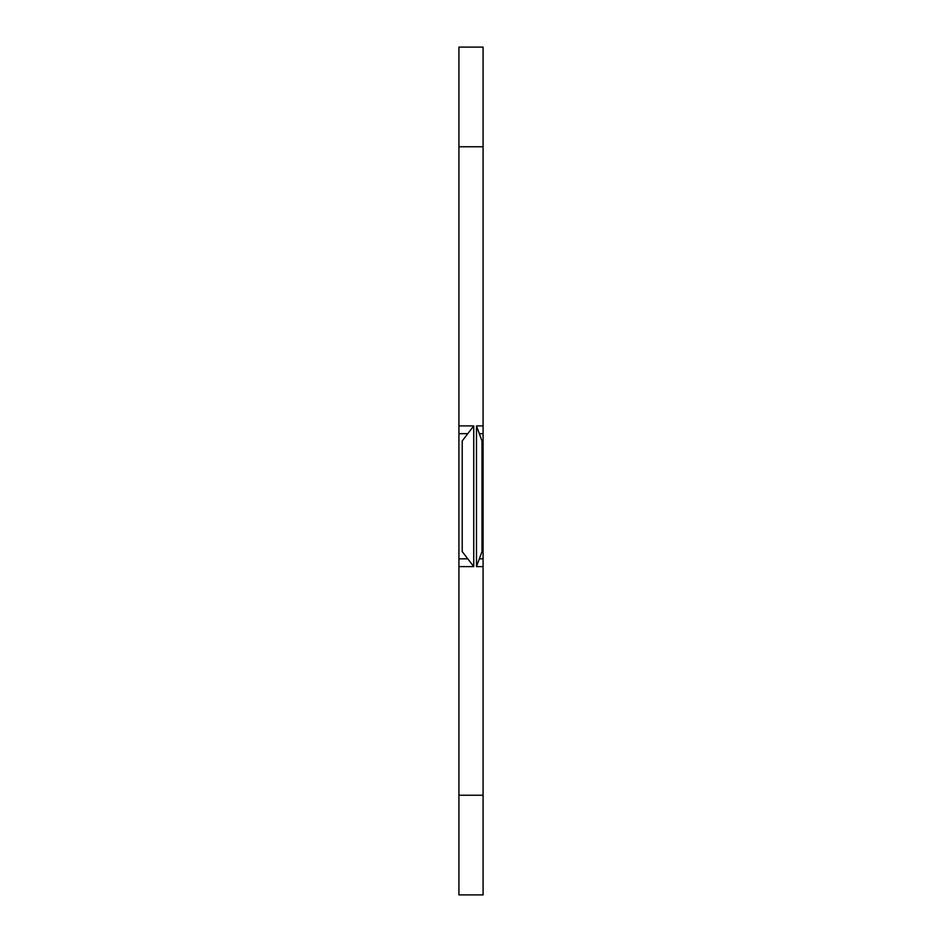 <?xml version="1.0" encoding="UTF-8"?>
<svg xmlns="http://www.w3.org/2000/svg" width="942" height="942" viewBox="0 0 942 942"><rect width="100%" height="100%" fill="white"/><g stroke="black" fill="none" stroke-linecap="round" stroke-linejoin="round"><path stroke-width="1.41" d="M481.986 551.576L481.986 440.95L476.487 425.914L476.487 566.601L481.986 551.576M476.487 566.601L483.081 566.601L483.081 795.236L458.919 795.236L458.919 566.601L473.744 566.601L462.216 551.576L462.216 440.95L473.744 425.914L458.919 425.914L458.919 146.764L483.081 146.764L483.081 425.914L476.487 425.914M473.744 566.601L473.744 425.914M483.081 795.236L483.081 894.9L458.919 894.9L458.919 795.236M458.919 566.601L458.919 425.914M483.081 146.764L483.081 47.1L458.919 47.1L458.919 146.764M483.081 425.914L483.081 566.601M479.325 558.853L483.081 558.853M458.919 558.853L467.809 558.853M479.325 433.661L483.081 433.661M458.919 433.661L467.809 433.661"/></g></svg>
